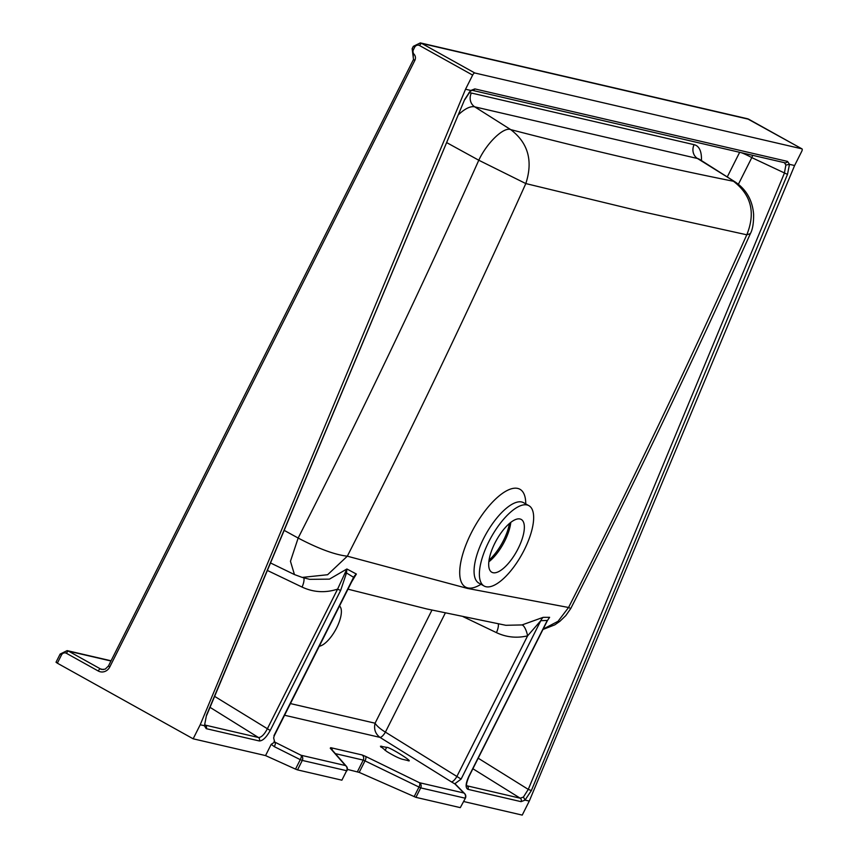 <?xml version="1.0" encoding="UTF-8"?>
<svg xmlns="http://www.w3.org/2000/svg" width="858" height="858" viewBox="0 0 858 858"><rect width="100%" height="100%" fill="white"/><g stroke="black" fill="none" stroke-linecap="round" stroke-linejoin="round"><path stroke-width="1.29" d="M386.819 751.533L380.426 746.235L386.647 747.361C388.996 746.439 416.913 764.103 407.25 760.392L402.188 759.223C398.477 758.097 393.35 755.533 386.819 751.533M467.417 588.406L568.554 607.485C630.92 484.802 690.325 360.575 746.792 234.802L640.636 211.358L525.815 183.569C469.219 309.32 409.716 433.537 347.329 556.188L467.417 588.406M493.007 572.704A30.223 11.551 -60.9 0 1 491.816 572.254A30.223 11.551 -60.9 0 1 495.634 541.677A30.223 11.551 -60.9 0 1 520.034 518.983A30.223 11.551 -60.9 0 1 521.224 519.433A30.223 11.551 -60.9 0 1 517.406 550.01A30.223 11.551 -60.9 0 1 493.007 572.704M527.08 504.965A46 17.589 -60.9 0 1 528.893 505.662A46 17.589 -60.9 0 1 523.09 552.187A46 17.589 -60.9 0 1 485.96 586.722A46 17.589 -60.9 0 1 484.148 586.035A46 17.589 -60.9 0 1 489.95 539.5A46 17.589 -60.9 0 1 527.08 504.965M801.876 148.831L748.83 119.294A6.574 6.038 -76.9 0 0 747.372 118.726L420.334 42.9A6.574 6.038 103.1 0 1 421.782 43.458L474.828 72.994L801.876 148.831A2.628 1.008 119.1 0 1 801.983 148.863A2.628 1.008 119.1 0 1 801.715 151.394L794.605 165.53L529.279 801.082L522.232 815.1L463.706 801.533M460.296 807.635L465.401 798.165L460.296 807.635L415.937 797.35L359.191 772.382L347.383 769.39M274.067 741.526L275.064 742.245A3.947 1.512 116.6 0 1 274.313 746.653L271.214 744.326L274.71 742.052L301.029 755.244L345.399 765.54A3.947 3.625 103.1 0 1 346.653 770.709L341.892 780.179L346.653 770.709L302.284 760.424L297.522 769.894L341.892 780.179M297.522 769.894L295.517 769.122L300.279 759.662L274.313 746.653M271.214 744.326L265.551 755.587L295.517 769.122M265.551 755.587L193.157 738.802L57.357 663.191L56.017 662.237L60.135 654.064L61.465 655.008L57.357 663.191M474.828 72.994A2.628 1.008 119.1 0 0 472.64 75.096L465.54 89.232L200.204 724.785L204.472 725.707L206.488 715.229L464.661 99.539L470.656 90.412L470.205 91.366L472.125 90.294M200.204 724.785L193.157 738.802M274.71 742.052L273.648 737.934L274.303 735.66L273.648 737.934M352.67 579.847L353.603 577.305L346.482 572.962L340.626 590.476L337.602 589.124C325.397 593.092 313.556 592.417 302.07 587.076L267.417 570.473M529.279 801.082L525.107 800.117L521.031 801.651L467.964 789.339C465.283 787.891 465.551 783.622 468.768 776.501L547.275 620.431L540.765 620.709L527.606 635.842C516.795 638.373 506.413 637.312 496.45 632.636L463.127 616.677M290.433 703.581L375.075 723.208C376.876 726.05 380.319 729.021 385.403 732.121L461.111 779.085L454.772 783.804L456.091 784.952M465.54 89.232L470.656 90.412M470.699 90.487L474.849 88.91L787.526 161.411L789.489 164.339L787.483 174.388L531.37 790.561L528.271 789.392L784.373 173.219L785.874 165.047L784.341 162.623M794.605 165.53L789.489 164.339M466.752 785.756L520.195 798.197L523.423 797.061L525.107 800.117M408.397 760.349L407.25 760.392M347.983 589.178L426.748 608.944L505.823 625.289L522.018 624.935L543.157 617.342L549.613 617.32L547.501 620.431L549.613 617.32M735.22 181.993L699.377 159.277A40.723 15.573 119.1 0 0 697.479 158.494L735.22 181.993C746.267 189.436 752.391 200.118 753.592 214.05C753.742 222.866 752.67 229.386 750.385 233.623C693.403 360.135 633.526 485.102 570.763 608.515L568.554 607.485L558.043 621.31L543.135 629.107M270.56 562.977L294.455 574.57L290.454 561.293L298.155 538.041C318.5 548.723 334.899 554.783 347.329 556.188L327.606 574.731L302.22 577.413L309.674 579.332L329.429 579.139L346.889 568.993L356.37 574.034L351.63 581.906M319.283 646.235A22.994 8.794 119.1 0 0 336.668 627.809A22.994 8.794 119.1 0 0 339.511 606.005M284.223 530.394L298.155 538.041C361.454 413.728 421.675 287.795 478.785 160.232C486.894 142.814 503.796 126.598 510.703 129.612C528.153 142.878 533.193 160.864 525.815 183.569L478.785 160.232L446.793 142.675M468.843 92.814A51.223 19.584 -60.9 0 1 471.374 93.029L694.133 144.68A10.511 9.652 103.1 0 0 697.479 158.494L474.721 106.842L510.703 129.612C590.454 150.311 664.703 167.535 733.461 181.263C751.276 194.905 755.716 212.752 746.792 234.802L750.385 233.623M522.018 624.935A10.511 3.368 -103.7 0 1 527.606 635.842L456.81 776.597A6.574 2.156 -58.1 0 1 451.351 781.842L379.944 737.365L284.566 715.25M445.313 612.998L385.403 732.121A6.574 2.156 -58.1 0 1 379.944 737.365C375.332 733.815 373.713 729.096 375.075 723.208L431.949 610.124M465.401 798.165A3.947 3.947 0 0 0 464.693 793.639L455.834 784.598A3.947 3.614 135.6 0 0 454.944 783.955L454.772 783.804M464.693 793.639A3.947 3.614 135.6 0 0 463.803 792.985L454.944 783.955L451.351 781.842M414.146 796.674L418.908 787.215A3.947 1.748 -64 0 0 419.433 782.7L463.803 792.985A3.947 3.625 -76.9 0 1 465.057 798.165L420.699 787.88L415.937 797.35M357.411 771.717L363.245 760.102L364.993 760.864A3.947 1.748 -64 0 0 365.519 756.359L361.99 754.922L330.727 747.683L330.255 748.187A3.947 3.7 138.9 0 1 331.306 749.002L346.439 766.355A3.947 3.7 -41.1 0 0 345.399 765.54L330.255 748.187M301.029 755.244A3.947 1.512 116.6 0 1 300.279 759.662L302.284 760.424A3.947 3.625 103.1 0 0 301.029 755.244M466.634 785.692L466.784 785.821C466.055 785.038 466.795 781.928 468.994 776.501L468.768 776.501M523.423 797.061L528.271 789.392L478.206 758.204M204.901 724.999L204.869 724.399M205.019 725.064L258.451 737.505C261.25 737.515 264.167 734.716 267.192 729.118L337.602 589.124L346.889 568.993L346.482 572.962A2.628 1.802 -173.9 0 1 345.173 573.552M303.775 577.809A10.511 3.561 -64.4 0 1 302.07 587.076M356.37 574.034A10.511 9.717 -60.1 0 0 353.603 577.305L273.949 735.692M543.157 617.342A10.511 9.47 -91.7 0 0 540.765 620.709L461.111 779.085M340.626 590.476L270.216 730.469L214.618 696.374M270.216 730.469C266.355 737.43 262.709 740.926 259.288 740.958A2.628 2.413 -76.9 0 0 258.451 737.505L210.028 707.346M259.288 740.958L206.22 728.656A2.628 2.413 -76.9 0 0 205.384 725.203L204.965 724.935M474.849 88.91A2.628 2.413 103.1 0 1 472.179 90.294L784.684 162.741M787.526 161.411A2.628 2.413 103.1 0 1 784.813 162.784M789.381 164.382L785.874 165.047M466.709 785.617L467.127 785.885A2.628 2.413 103.1 0 1 467.964 789.339M472.897 768.747L520.195 798.197A2.628 2.413 103.1 0 1 521.031 801.651M510.778 522.393A30.223 11.551 -60.9 0 1 488.824 561.818M489.049 560.113A30.899 11.819 119.1 0 0 509.448 523.477M480.984 584.277A55.963 21.396 -60.9 0 1 467.707 587.891A55.963 21.396 -60.9 0 1 471.16 533.161A55.963 21.396 -60.9 0 1 517.728 488.427A55.963 21.396 -60.9 0 1 525.74 503.903M528.893 505.662L523.573 502.691A46 17.589 119.1 0 0 521.75 501.994A46 17.589 119.1 0 0 484.631 536.54A46 17.589 119.1 0 0 478.818 583.065L478.228 582.839M381.574 746.181L381.027 747.275M206.22 728.656L204.376 725.75M472.64 75.096L419.594 45.56A2.628 1.008 -60.9 0 1 421.782 43.458L748.83 119.294A2.628 1.008 -60.9 0 1 748.927 119.326A2.628 1.008 -60.9 0 1 749.023 119.401M110.972 661.003L68.597 651.179L100.429 668.897L103.378 669.583M531.37 790.561L525.064 800.042M204.472 725.707L206.488 715.229M98.241 670.999A2.628 1.008 -60.9 0 1 100.429 668.897A6.574 6.038 -76.9 0 0 101.888 669.465L105.191 669.154L108.44 666.012L413.502 59.47L414.843 60.414L109.781 666.956A9.202 8.451 103.1 0 1 98.241 670.999L66.409 653.281A3.947 3.625 -76.9 0 0 61.465 655.008M111.068 660.799L67.149 650.621A6.574 6.038 103.1 0 1 68.597 651.179A2.628 1.008 -60.9 0 0 66.409 653.281M365.519 756.359L419.433 782.7A3.947 3.625 -76.9 0 1 420.699 787.88L364.993 760.864L359.191 772.382M727.262 176.952L739.65 152.316M694.133 144.68A51.223 19.584 -60.9 0 1 701.415 160.575M471.374 93.029A10.511 9.652 103.1 0 0 474.721 106.842A40.723 15.573 119.1 0 0 458.558 114.629M361.99 754.922A3.947 3.625 -76.9 0 1 363.245 760.102L335.349 753.635M386.647 747.361L385.103 750.418M787.483 174.388L751.801 157.615L738.406 184.234M332.378 750.235A3.947 3.625 -76.9 0 0 330.727 747.683M741.376 152.713A10.511 1.062 -153.3 0 1 751.801 157.615A10.511 3.561 115.6 0 0 752.691 155.341M498.273 623.766A10.511 3.561 -64.4 0 1 496.45 632.636M464.661 99.539L206.714 715.25M419.594 45.56A3.947 3.625 -76.9 0 0 414.65 47.297L413.47 49.635A3.947 3.625 -76.9 0 0 414.06 54.258A5.255 4.826 103.1 0 1 414.843 60.414M414.65 47.297L413.32 46.343L420.334 42.9M413.47 49.635L412.14 48.681L413.32 46.343M414.06 54.258A2.628 0.89 136.7 0 0 413.159 56.296A2.628 0.89 136.7 0 0 413.341 56.392M109.781 666.956L108.44 666.012M484.148 586.035L478.818 583.065M294.455 574.57L302.241 577.423M542.942 629.482L554.815 624.839L559.899 621.299L565.797 615.604L570.763 608.515M352.627 579.922L274.303 735.66M346.986 770.709A3.947 3.947 0 0 0 346.439 766.355M464.875 99.56L470.259 91.323M468.994 776.501L547.501 620.431M801.983 148.863L747.372 118.726M412.14 48.681L413.502 59.47M67.149 650.621L60.135 654.064"/></g></svg>

